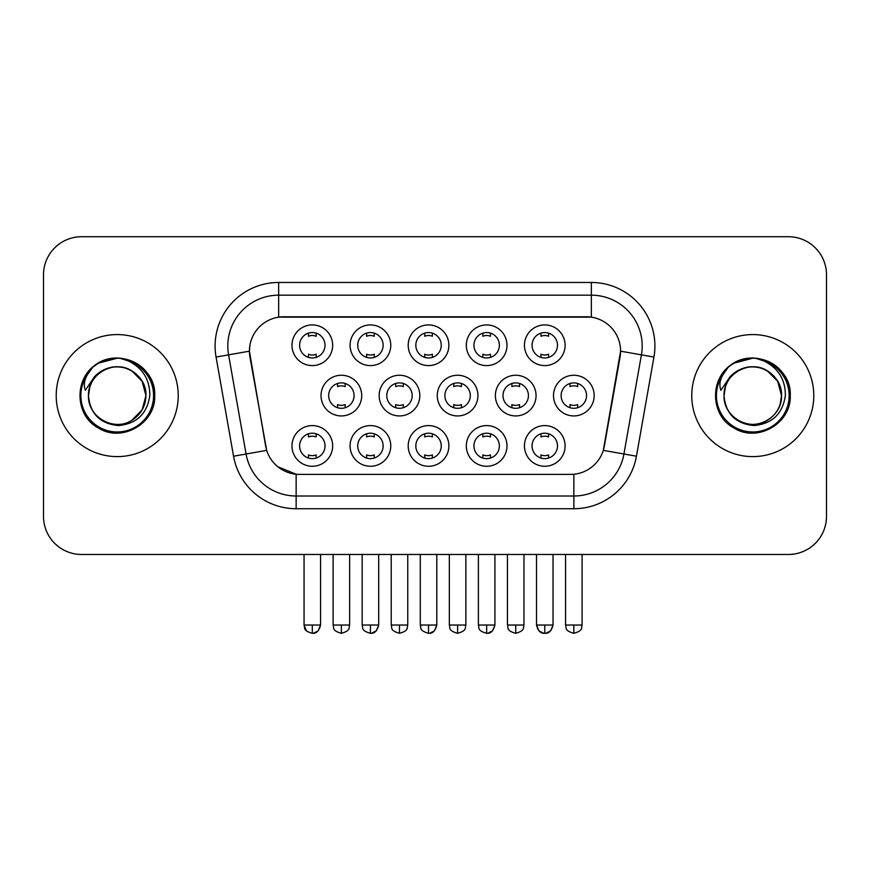 <?xml version="1.0" encoding="UTF-8"?>
<svg xmlns="http://www.w3.org/2000/svg" width="870" height="870" viewBox="0 0 870 870"><rect width="100%" height="100%" fill="white"/><g stroke="black" fill="none" stroke-linecap="round" stroke-linejoin="round"><path stroke-width="1.3" d="M506.992 445.929A20.336 20.336 0 0 1 486.656 466.266A20.336 20.336 0 0 1 466.32 445.929A20.336 20.336 0 0 1 486.656 425.593A20.336 20.336 0 0 1 506.992 445.929M473.943 445.929A12.713 12.713 0 0 0 486.656 458.642A12.713 12.713 0 0 0 499.369 445.929A12.713 12.713 0 0 0 486.656 433.216A12.713 12.713 0 0 0 473.943 445.929M448.876 445.929A20.336 20.336 0 0 1 428.54 466.266A20.336 20.336 0 0 1 408.204 445.929A20.336 20.336 0 0 1 428.54 425.593A20.336 20.336 0 0 1 448.876 445.929M415.827 445.929A12.713 12.713 0 0 0 428.54 458.642A12.713 12.713 0 0 0 441.253 445.929A12.713 12.713 0 0 0 428.54 433.216A12.713 12.713 0 0 0 415.827 445.929M390.76 445.929A20.336 20.336 0 0 1 370.424 466.266A20.336 20.336 0 0 1 350.088 445.929A20.336 20.336 0 0 1 370.424 425.593A20.336 20.336 0 0 1 390.76 445.929M357.722 445.929A12.713 12.713 0 0 0 370.424 458.642A12.713 12.713 0 0 0 383.137 445.929A12.713 12.713 0 0 0 370.424 433.216A12.713 12.713 0 0 0 357.722 445.929M332.655 445.929A20.336 20.336 0 0 1 312.308 466.266A20.336 20.336 0 0 1 291.972 445.929A20.336 20.336 0 0 1 312.308 425.593A20.336 20.336 0 0 1 332.655 445.929M299.606 445.929A12.713 12.713 0 0 0 312.308 458.642A12.713 12.713 0 0 0 325.021 445.929A12.713 12.713 0 0 0 312.308 433.216A12.713 12.713 0 0 0 299.606 445.929M565.108 445.929A20.336 20.336 0 0 1 544.772 466.266A20.336 20.336 0 0 1 524.436 445.929A20.336 20.336 0 0 1 544.772 425.593A20.336 20.336 0 0 1 565.108 445.929M532.059 445.929A12.713 12.713 0 0 0 544.772 458.642A12.713 12.713 0 0 0 557.485 445.929A12.713 12.713 0 0 0 544.772 433.216A12.713 12.713 0 0 0 532.059 445.929M536.05 395.6A20.336 20.336 0 0 1 515.714 415.936A20.336 20.336 0 0 1 495.378 395.6A20.336 20.336 0 0 1 515.714 375.253A20.336 20.336 0 0 1 536.05 395.6M503.001 395.6A12.713 12.713 0 0 0 515.714 408.302A12.713 12.713 0 0 0 528.427 395.6A12.713 12.713 0 0 0 515.714 382.887A12.713 12.713 0 0 0 503.001 395.6M477.934 395.6A20.336 20.336 0 0 1 457.598 415.936A20.336 20.336 0 0 1 437.262 395.6A20.336 20.336 0 0 1 457.598 375.253A20.336 20.336 0 0 1 477.934 395.6M444.885 395.6A12.713 12.713 0 0 0 457.598 408.302A12.713 12.713 0 0 0 470.311 395.6A12.713 12.713 0 0 0 457.598 382.887A12.713 12.713 0 0 0 444.885 395.6M419.818 395.6A20.336 20.336 0 0 1 399.482 415.936A20.336 20.336 0 0 1 379.146 395.6A20.336 20.336 0 0 1 399.482 375.253A20.336 20.336 0 0 1 419.818 395.6M386.769 395.6A12.713 12.713 0 0 0 399.482 408.302A12.713 12.713 0 0 0 412.195 395.6A12.713 12.713 0 0 0 399.482 382.887A12.713 12.713 0 0 0 386.769 395.6M361.713 395.6A20.336 20.336 0 0 1 341.366 415.936A20.336 20.336 0 0 1 321.03 395.6A20.336 20.336 0 0 1 341.366 375.253A20.336 20.336 0 0 1 361.713 395.6M328.664 395.6A12.713 12.713 0 0 0 341.366 408.302A12.713 12.713 0 0 0 354.079 395.6A12.713 12.713 0 0 0 341.366 382.887A12.713 12.713 0 0 0 328.664 395.6M594.166 395.6A20.336 20.336 0 0 1 573.83 415.936A20.336 20.336 0 0 1 553.494 395.6A20.336 20.336 0 0 1 573.83 375.253A20.336 20.336 0 0 1 594.166 395.6M561.117 395.6A12.713 12.713 0 0 0 573.83 408.302A12.713 12.713 0 0 0 586.543 395.6A12.713 12.713 0 0 0 573.83 382.887A12.713 12.713 0 0 0 561.117 395.6M506.992 345.26A20.336 20.336 0 0 1 486.656 365.596A20.336 20.336 0 0 1 466.32 345.26A20.336 20.336 0 0 1 486.656 324.923A20.336 20.336 0 0 1 506.992 345.26M473.943 345.26A12.713 12.713 0 0 0 486.656 357.972A12.713 12.713 0 0 0 499.369 345.26A12.713 12.713 0 0 0 486.656 332.547A12.713 12.713 0 0 0 473.943 345.26M448.876 345.26A20.336 20.336 0 0 1 428.54 365.596A20.336 20.336 0 0 1 408.204 345.26A20.336 20.336 0 0 1 428.54 324.923A20.336 20.336 0 0 1 448.876 345.26M415.827 345.26A12.713 12.713 0 0 0 428.54 357.972A12.713 12.713 0 0 0 441.253 345.26A12.713 12.713 0 0 0 428.54 332.547A12.713 12.713 0 0 0 415.827 345.26M390.76 345.26A20.336 20.336 0 0 1 370.424 365.596A20.336 20.336 0 0 1 350.088 345.26A20.336 20.336 0 0 1 370.424 324.923A20.336 20.336 0 0 1 390.76 345.26M357.722 345.26A12.713 12.713 0 0 0 370.424 357.972A12.713 12.713 0 0 0 383.137 345.26A12.713 12.713 0 0 0 370.424 332.547A12.713 12.713 0 0 0 357.722 345.26M332.655 345.26A20.336 20.336 0 0 1 312.308 365.596A20.336 20.336 0 0 1 291.972 345.26A20.336 20.336 0 0 1 312.308 324.923A20.336 20.336 0 0 1 332.655 345.26M299.606 345.26A12.713 12.713 0 0 0 312.308 357.972A12.713 12.713 0 0 0 325.021 345.26A12.713 12.713 0 0 0 312.308 332.547A12.713 12.713 0 0 0 299.606 345.26M565.108 345.26A20.336 20.336 0 0 1 544.772 365.596A20.336 20.336 0 0 1 524.436 345.26A20.336 20.336 0 0 1 544.772 324.923A20.336 20.336 0 0 1 565.108 345.26M532.059 345.26A12.713 12.713 0 0 0 544.772 357.972A12.713 12.713 0 0 0 557.485 345.26A12.713 12.713 0 0 0 544.772 332.547A12.713 12.713 0 0 0 532.059 345.26M233.551 456.206L216.064 357.059A63.553 63.553 0 0 1 278.65 282.467L591.35 282.467A63.553 63.553 0 0 1 653.936 357.059L636.448 456.206A63.553 63.553 0 0 1 573.863 508.722L296.137 508.722A63.553 63.553 0 0 1 233.551 456.206L266.688 450.366L249.94 357.07A34.321 34.321 0 0 1 283.74 316.789L586.26 316.789A34.321 34.321 0 0 1 620.06 357.07L604.367 446.049A34.321 34.321 0 0 1 570.568 474.4L299.432 474.4A34.321 34.321 0 0 1 265.633 446.049L249.418 351.175L228.582 354.851A50.841 50.841 0 0 1 278.65 295.18L591.35 295.18A50.841 50.841 0 0 1 641.418 354.851L623.931 453.999A50.841 50.841 0 0 1 573.863 496.009L296.137 496.009A50.841 50.841 0 0 1 246.069 453.999L228.582 354.851A50.841 50.841 0 0 1 227.809 346.021M56.213 395.6A61.009 61.009 0 0 0 117.222 456.609A61.009 61.009 0 0 0 178.241 395.6A61.009 61.009 0 0 0 117.222 334.58A61.009 61.009 0 0 0 56.213 395.6A61.009 61.009 0 0 0 117.222 456.609A61.009 61.009 0 0 0 178.241 395.6A61.009 61.009 0 0 0 117.222 334.58A61.009 61.009 0 0 0 56.213 395.6M691.759 395.6A61.009 61.009 0 0 0 752.778 456.609A61.009 61.009 0 0 0 813.787 395.6A61.009 61.009 0 0 0 752.778 334.58A61.009 61.009 0 0 0 691.759 395.6A61.009 61.009 0 0 0 752.778 456.609A61.009 61.009 0 0 0 813.787 395.6A61.009 61.009 0 0 0 752.778 334.58A61.009 61.009 0 0 0 691.759 395.6M278.65 282.467L278.65 317.169L591.35 317.169L591.35 282.467M249.418 351.11L249.799 346.021M570.568 474.4L299.432 474.4M296.137 508.722L296.137 474.248L277.813 466.744M641.418 354.851L620.582 351.175L603.312 450.366L623.931 453.999L641.418 354.851L653.936 357.059M604.367 446.049L604.161 447.126M265.839 447.126L265.633 446.049M826.5 274.844A38.128 38.128 0 0 0 788.372 236.705L81.628 236.705A38.128 38.128 0 0 0 43.5 274.844L43.5 516.356A38.128 38.128 0 0 0 81.628 554.484L788.372 554.484A38.128 38.128 0 0 0 826.5 516.356L826.5 274.844L826.5 516.356M43.5 274.844L43.5 516.356M788.372 236.705L81.628 236.705M81.628 554.484L788.372 554.484M540.955 357.385L540.955 354.231A9.755 9.755 0 0 0 548.589 354.231L548.589 357.385M548.589 333.134L548.589 336.288A9.755 9.755 0 0 0 540.955 336.288L540.955 333.134M570.013 407.726L570.013 404.572A9.755 9.755 0 0 0 577.647 404.572L577.647 407.726M577.647 383.474L577.647 386.617A9.755 9.755 0 0 0 570.013 386.617L570.013 383.474M540.955 458.055L540.955 454.901A9.755 9.755 0 0 0 548.589 454.901L548.589 458.055M548.589 433.804L548.589 436.957A9.755 9.755 0 0 0 540.955 436.957L540.955 433.804M482.839 357.385L482.839 354.231A9.755 9.755 0 0 0 490.473 354.231L490.473 357.385M490.473 333.134L490.473 336.288A9.755 9.755 0 0 0 482.839 336.288L482.839 333.134M424.734 357.385L424.734 354.231A9.755 9.755 0 0 0 432.357 354.231L432.357 357.385M432.357 333.134L432.357 336.288A9.755 9.755 0 0 0 424.734 336.288L424.734 333.134M366.618 357.385L366.618 354.231A9.755 9.755 0 0 0 374.241 354.231L374.241 357.385M374.241 333.134L374.241 336.288A9.755 9.755 0 0 0 366.618 336.288L366.618 333.134M308.502 357.385L308.502 354.231A9.755 9.755 0 0 0 316.125 354.231L316.125 357.385M316.125 333.134L316.125 336.288A9.755 9.755 0 0 0 308.502 336.288L308.502 333.134M511.897 407.726L511.897 404.572A9.755 9.755 0 0 0 519.531 404.572L519.531 407.726M519.531 383.474L519.531 386.617A9.755 9.755 0 0 0 511.897 386.617L511.897 383.474M453.792 407.726L453.792 404.572A9.755 9.755 0 0 0 461.415 404.572L461.415 407.726M461.415 383.474L461.415 386.617A9.755 9.755 0 0 0 453.792 386.617L453.792 383.474M395.676 407.726L395.676 404.572A9.755 9.755 0 0 0 403.299 404.572L403.299 407.726M403.299 383.474L403.299 386.617A9.755 9.755 0 0 0 395.676 386.617L395.676 383.474M482.839 458.055L482.839 454.901A9.755 9.755 0 0 0 490.473 454.901L490.473 458.055M490.473 433.804L490.473 436.957A9.755 9.755 0 0 0 482.839 436.957L482.839 433.804M89.817 386.954L88.457 395.6C90.208 413.968 100.289 423.951 118.701 425.56C136.797 423.679 147.16 413.696 149.792 395.6C149.923 379.744 142.843 368.228 128.575 361.05L119.995 358.222C109.631 357.613 100.496 360.658 92.59 367.357L87.402 374.796C84.249 380.125 83.553 385.29 85.325 390.304L94.58 376.579C103.204 367.956 113.47 365.106 125.367 368.043A28.732 28.732 0 0 0 89.817 386.954L88.49 395.6C88.881 384.757 93.666 376.46 102.856 370.707C120.767 359.245 146.943 374.35 145.953 395.6L142.104 409.966L131.587 420.482M88.49 395.6C87.511 374.35 113.676 359.245 131.587 370.707C140.777 376.46 145.573 384.757 145.953 395.6C145.062 381.789 138.2 372.61 125.367 368.043L131.587 370.707L142.104 381.223L145.953 395.6C145.573 406.431 140.777 414.729 131.587 420.482C113.676 431.955 87.511 416.839 88.49 395.6C88.881 384.757 93.666 376.46 102.856 370.707C120.767 359.245 146.943 374.35 145.953 395.6L144.518 404.561M92.666 367.292L98.484 363.149L117.515 358.125L98.484 363.149L92.666 367.292L98.484 363.149L117.515 358.125L98.484 363.149L92.666 367.292L98.484 363.149L117.515 358.125M92.59 367.357C114.416 345.945 156.437 364.53 154.697 395.6C155.969 423.298 121.843 443.004 98.484 428.051C73.852 415.305 73.852 375.894 98.484 363.149C121.843 348.185 155.969 367.89 154.697 395.6C155.969 423.298 121.843 443.004 98.484 428.051C73.852 415.305 73.852 375.894 98.484 363.149C121.843 348.185 155.969 367.89 154.697 395.6C155.969 423.298 121.843 443.004 98.484 428.051C73.852 415.305 73.852 375.894 98.484 363.149C121.843 348.185 155.969 367.89 154.697 395.6C155.969 423.298 121.843 443.004 98.484 428.051C73.852 415.305 73.852 375.894 98.484 363.149C121.843 348.185 155.969 367.89 154.697 395.6C155.969 423.298 121.843 443.004 98.484 428.051C73.852 415.305 73.852 375.894 98.484 363.149C114.535 353.448 137.841 358.407 148.03 374.263M725.373 386.954L724.003 395.6C725.765 413.968 735.846 423.951 754.257 425.56C772.342 423.679 782.706 413.696 785.349 395.6C785.469 379.744 778.4 368.228 764.132 361.05L755.541 358.222C745.177 357.613 736.042 360.658 728.136 367.357L722.959 374.796C719.794 380.125 719.109 385.29 720.882 390.304L730.137 376.579C738.76 367.956 749.016 365.106 760.924 368.043A28.732 28.732 0 0 0 725.373 386.954L724.047 395.6L725.373 386.954M760.924 368.043C773.756 372.61 780.618 381.789 781.51 395.6L777.66 381.223L767.144 370.707L760.924 368.043L767.144 370.707L777.66 381.223L781.51 395.6C782.489 416.839 756.324 431.955 738.412 420.482C729.223 414.729 724.427 406.431 724.047 395.6C724.427 384.757 729.223 376.46 738.412 370.707C756.324 359.245 782.489 374.35 781.51 395.6C781.119 406.431 776.334 414.729 767.144 420.482C749.233 431.955 723.057 416.839 724.047 395.6C723.057 374.35 749.233 359.245 767.144 370.707C776.334 376.46 781.119 384.757 781.51 395.6L780.075 404.561M730.18 365.704L734.041 363.149L753.072 358.125L734.041 363.149L730.18 365.704L734.041 363.149L753.072 358.125L734.041 363.149L730.604 365.389M728.136 367.357C749.973 345.945 791.983 364.53 790.254 395.6C791.526 423.298 757.4 443.004 734.041 428.051C709.409 415.305 709.409 375.894 734.041 363.149C757.4 348.185 791.526 367.89 790.254 395.6C791.526 423.298 757.4 443.004 734.041 428.051C709.409 415.305 709.409 375.894 734.041 363.149C757.4 348.185 791.526 367.89 790.254 395.6C791.526 423.298 757.4 443.004 734.041 428.051C709.409 415.305 709.409 375.894 734.041 363.149C757.4 348.185 791.526 367.89 790.254 395.6C791.526 423.298 757.4 443.004 734.041 428.051C709.409 415.305 709.409 375.894 734.041 363.149C757.4 348.185 791.526 367.89 790.254 395.6C791.526 423.298 757.4 443.004 734.041 428.051C709.409 415.305 709.409 375.894 734.041 363.149C750.092 353.448 773.397 358.407 783.576 374.263M337.56 407.726L337.56 404.572A9.755 9.755 0 0 0 345.183 404.572L345.183 407.726M345.183 383.474L345.183 386.617A9.755 9.755 0 0 0 337.56 386.617L337.56 383.474M424.734 458.055L424.734 454.901A9.755 9.755 0 0 0 432.357 454.901L432.357 458.055M432.357 433.804L432.357 436.957A9.755 9.755 0 0 0 424.734 436.957L424.734 433.804M366.618 458.055L366.618 454.901A9.755 9.755 0 0 0 374.241 454.901L374.241 458.055M374.241 433.804L374.241 436.957A9.755 9.755 0 0 0 366.618 436.957L366.618 433.804M308.502 458.055L308.502 454.901A9.755 9.755 0 0 0 316.125 454.901L316.125 458.055M316.125 433.804L316.125 436.957A9.755 9.755 0 0 0 308.502 436.957L308.502 433.804M573.863 474.248L573.863 508.722M216.064 357.059L228.582 354.851M623.931 453.999L636.448 456.206M573.83 625.03L565.565 625.03C566.729 627.596 563.803 630.5 573.83 633.295L573.83 625.03L582.095 625.03L582.095 554.484M536.507 554.484L536.507 625.03C537.954 630.924 540.705 633.675 544.772 633.295L544.772 625.03L536.507 625.03L538.932 630.87L543.543 633.197M546.001 633.197L550.612 630.87L553.037 625.03L544.772 625.03M515.714 625.03L507.449 625.03C508.624 627.596 505.687 630.5 515.714 633.295L515.714 625.03L523.979 625.03L523.979 554.484M457.598 625.03L449.333 625.03C450.508 627.596 447.571 630.5 457.598 633.295L457.598 625.03L465.863 625.03L465.863 554.484M399.482 625.03L391.228 625.03C392.392 627.596 389.455 630.5 399.482 633.295L399.482 625.03L407.747 625.03L407.747 554.484M486.656 625.03L478.391 625.03C479.566 627.596 476.629 630.5 486.656 633.295L486.656 625.03L494.921 625.03L492.496 630.87L487.885 633.197M87.402 374.796A36.366 36.366 0 0 0 117.222 431.955A36.366 36.366 0 0 0 128.575 361.05M722.959 374.796A36.366 36.366 0 0 0 752.778 431.955A36.366 36.366 0 0 0 764.132 361.05M341.366 625.03L333.112 625.03C334.276 627.596 331.339 630.5 341.366 633.295L341.366 625.03L349.631 625.03L349.631 554.484M428.54 625.03L420.275 625.03C421.45 627.596 418.513 630.5 428.54 633.295L428.54 625.03L436.805 625.03L434.38 630.87L429.769 633.197M370.424 625.03L362.17 625.03C363.334 627.596 360.397 630.5 370.424 633.295L370.424 625.03L378.689 625.03L376.275 630.87L371.653 633.197M304.054 554.484L304.054 625.03C305.218 627.596 302.281 630.5 312.308 633.295L312.308 625.03L304.054 625.03L306.468 630.87M313.537 633.197L318.159 630.87L320.573 625.03L312.308 625.03M565.565 625.03L565.565 554.484M582.095 625.03C580.921 627.596 583.857 630.5 573.83 633.295M544.772 633.295C548.839 633.675 551.591 630.924 553.037 625.03L553.037 554.484M507.449 625.03L507.449 554.484M523.979 625.03C522.816 627.596 525.741 630.5 515.714 633.295M449.333 625.03L449.333 554.484M465.863 625.03C464.7 627.596 467.625 630.5 457.598 633.295M391.228 625.03L391.228 554.484M407.747 625.03C406.584 627.596 409.509 630.5 399.482 633.295M486.656 633.295C490.723 633.675 493.475 630.924 494.921 625.03L494.921 554.484M478.391 625.03L478.391 554.484M333.112 625.03L333.112 554.484M349.631 625.03C348.468 627.596 351.393 630.5 341.366 633.295M428.54 633.295C432.607 633.675 435.359 630.924 436.805 625.03L436.805 554.484M420.275 625.03L420.275 554.484M370.424 633.295C374.491 633.675 377.243 630.924 378.689 625.03L378.689 554.484M362.17 625.03L362.17 554.484M312.308 633.295C316.375 633.675 319.138 630.924 320.573 625.03L320.573 554.484"/></g></svg>
